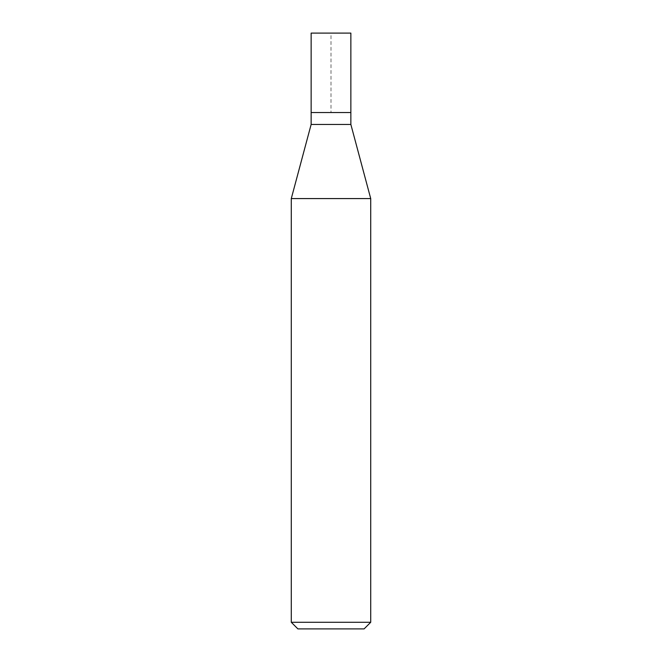 <?xml version="1.0" encoding="UTF-8"?>
<svg xmlns="http://www.w3.org/2000/svg" width="662" height="662" viewBox="0 0 662 662"><rect width="100%" height="100%" fill="white"/><g stroke="black" fill="none" stroke-linecap="round" stroke-linejoin="round"><path stroke-width="0.5" stroke-dasharray="3.31 2.48" d="M311.14 112.54L350.86 112.54L331 112.54L331 33.1L311.14 33.1L350.86 33.1M350.86 124.456L311.14 124.456M291.28 198.575L370.72 198.575M370.72 622.28L291.28 622.28M364.1 628.9L297.9 628.9"/><path stroke-width="0.99" d="M311.14 112.54L311.14 124.456L350.86 124.456L350.86 33.1L311.14 33.1L311.14 112.54L350.86 112.54L311.14 112.54L311.14 33.1M350.86 124.456L370.72 198.575L291.28 198.575L311.14 124.456M370.72 622.28L364.1 628.9L297.9 628.9L291.28 622.28L370.72 622.28L370.72 198.575M291.28 622.28L291.28 198.575"/></g></svg>
